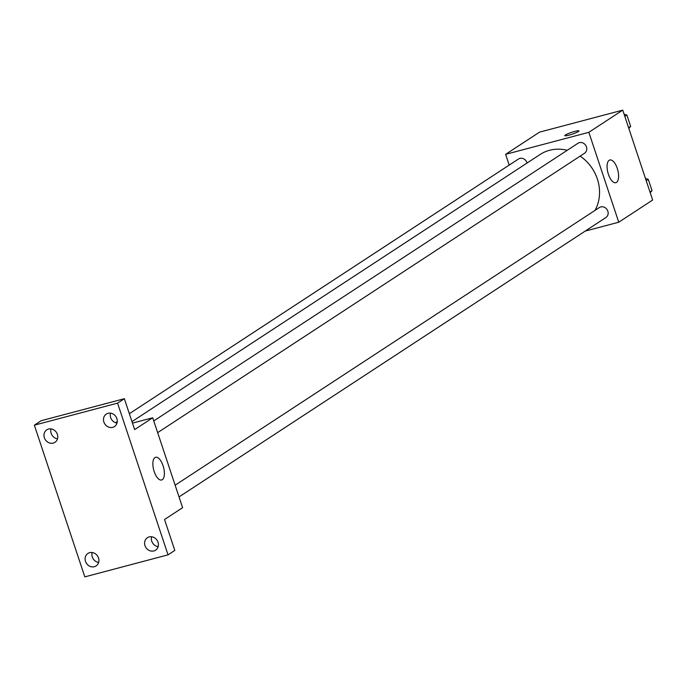 <?xml version="1.0" encoding="UTF-8"?>
<svg xmlns="http://www.w3.org/2000/svg" width="687" height="687" viewBox="0 0 687 687"><rect width="100%" height="100%" fill="white"/><g stroke="black" fill="none" stroke-linecap="round" stroke-linejoin="round"><path stroke-width="1.03" d="M509.196 165.086L505.623 154.335L539.518 132.153L622.74 110.126L652.65 200.029L618.755 222.219L585.187 231.098M567.239 150.29A40.361 35.999 -123.2 0 0 549.557 150.29A40.361 35.999 -123.2 0 0 540.085 154.506L131.973 421.62M595.062 210.359A40.361 35.999 -123.2 0 0 580.137 156.129M505.623 154.335L588.845 132.316L618.755 222.219M179.041 496.924L605.9 217.539A5.968 5.324 -123.2 0 0 607.514 210.377A5.968 5.324 -123.2 0 0 600.764 206.924A5.968 5.324 -123.2 0 0 599.365 207.543L175.142 485.202M527.066 163.025A5.968 5.324 -123.2 0 0 519.879 158.388A5.968 5.324 -123.2 0 0 518.479 159.015L129.345 413.711M153.759 420.925L577.982 143.265A5.968 5.324 56.8 0 1 585.702 145.343A5.968 5.324 56.8 0 1 584.517 153.261L157.658 432.647M588.845 132.316L622.74 110.126M609.163 160.294A11.739 5.092 -104.8 0 1 609.833 159.994A11.739 5.092 -104.8 0 1 617.759 170.041A11.739 5.092 -104.8 0 1 615.844 182.699A11.739 5.092 -104.8 0 1 608.141 173.459A11.739 5.092 -104.8 0 1 609.163 160.294M569.051 135.124A7.463 0.962 161.6 0 1 564.8 135.631A7.463 0.962 161.6 0 1 571.575 132.368A7.463 0.962 161.6 0 1 578.961 130.925A7.463 0.962 161.6 0 1 569.051 135.124M564.8 135.64A7.463 0.962 161.6 0 1 571.575 132.376A7.463 0.962 161.6 0 1 578.961 130.925M132.479 423.123L152.712 417.773L182.613 507.676L164.536 519.509L174.816 550.407L168.04 554.847L84.819 576.874L34.35 425.167L41.126 420.727L124.356 398.7L134.635 429.607L152.712 417.773M34.35 425.167L117.571 403.14L124.356 398.7M117.571 403.14L168.04 554.847M154.953 457.594A11.739 5.092 -104.8 0 1 155.623 457.284A11.739 5.092 -104.8 0 1 163.549 467.34A11.739 5.092 -104.8 0 1 161.625 479.99A11.739 5.092 -104.8 0 1 153.931 470.75A11.739 5.092 -104.8 0 1 154.953 457.594M92.152 552.511A7.463 6.655 -123.2 0 0 98.636 562.421M151.655 536.762A7.463 6.655 -123.2 0 0 158.139 546.68M51.027 428.894A7.463 6.655 -123.2 0 0 57.519 438.813M110.53 413.145A7.463 6.655 -123.2 0 0 117.022 423.063M145.009 545.658A7.463 6.655 56.8 0 1 147.422 537.698A7.463 6.655 56.8 0 1 158.01 542.215A7.463 6.655 56.8 0 1 155.597 550.184A7.463 6.655 56.8 0 1 145.009 545.658M103.883 422.041A7.463 6.655 56.8 0 1 106.296 414.081A7.463 6.655 56.8 0 1 116.884 418.606A7.463 6.655 56.8 0 1 114.471 426.567A7.463 6.655 56.8 0 1 103.883 422.041M44.38 437.791A7.463 6.655 56.8 0 1 46.793 429.83A7.463 6.655 56.8 0 1 57.382 434.347A7.463 6.655 56.8 0 1 54.969 442.316A7.463 6.655 56.8 0 1 44.38 437.791M85.506 561.408A7.463 6.655 56.8 0 1 87.919 553.439A7.463 6.655 56.8 0 1 98.507 557.964A7.463 6.655 56.8 0 1 96.094 565.933A7.463 6.655 56.8 0 1 85.506 561.408M615.432 112.058L616.205 111.861M624.097 114.205L626.879 115.03L630.657 126.382L628.828 128.435M624.827 116.378L626.879 115.03M628.596 127.73L630.657 126.382M645.479 178.483L648.262 179.316L652.04 190.668L650.22 192.712M646.209 180.655L648.262 179.316M649.979 192.017L652.04 190.668M555.929 127.808L556.702 127.602M115.588 422.711L117.279 421.603"/></g></svg>
